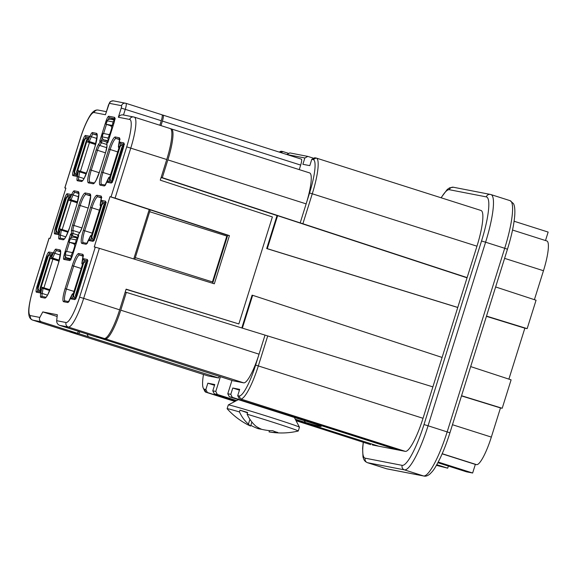 <?xml version="1.0" encoding="UTF-8"?>
<svg xmlns="http://www.w3.org/2000/svg" width="577" height="577" viewBox="0 0 577 577"><rect width="100%" height="100%" fill="white"/><g stroke="black" fill="none" stroke-linecap="round" stroke-linejoin="round"><path stroke-width="0.87" d="M295.532 419.717L378.707 446.201L403.633 451.041L240.623 398.959A36.077 7.011 -72.3 0 0 258.337 365.883L267.721 335.937L126.341 292.38L120.766 310.174A31.266 6.073 107.7 0 1 105.418 338.843L243.696 382.847L233.195 380.806L96.547 336.975M403.633 451.041L405.321 451.365A36.077 7.011 -72.3 0 0 423.028 418.296L432.873 386.878L267.721 335.937M448.379 466.05L447.716 468.178L436.436 465.343M302.889 223.732L467.118 277.609L476.963 246.191L312.272 193.785A36.077 7.011 -72.3 0 0 316.283 158.062A36.077 7.011 -72.3 0 0 316.131 158.019L314.739 157.752L311.775 159.331L313.167 159.598A33.675 6.542 -72.3 0 1 309.56 192.978L300.184 222.902L302.889 223.732L312.272 193.785L309.56 192.978M476.963 246.191A36.077 7.011 -72.3 0 0 480.98 210.468L316.283 158.062M280.905 152.631L282.903 151.571L281.511 151.297A36.077 7.011 -72.3 0 0 280.126 151.6L279.218 152.09M304.858 157.99L286.848 154.492L289.813 152.912L307.829 156.41L304.858 157.99L302.882 164.301L309.799 165.642L311.775 159.331M231.968 380.416L227.785 393.752L229.314 396.76L317.393 424.787A57.729 1.284 -162.6 0 1 321.115 426.425A57.729 1.284 -162.6 0 1 305.392 422.458L304.23 420.604M239.231 398.685L237.71 395.678L239.094 395.945A33.675 6.542 -72.3 0 0 255.625 365.075L259.044 354.177A31.266 6.073 107.7 0 1 243.696 382.847M227.785 393.752L230.793 394.336L232.322 397.344L397.315 449.815M237.71 395.678L239.686 389.367L232.769 388.025L230.793 394.336M370.701 444.643A36.077 7.011 107.7 0 1 370.542 444.607L296.044 420.698M220.392 376.731L215.784 391.422L217.313 394.43L214.305 393.846L212.783 390.838L214.759 384.527L207.843 383.186L205.866 389.497L207.395 392.504L206.003 392.237A36.077 7.011 107.7 0 1 205.852 392.194A36.077 7.011 107.7 0 1 204.741 391.098L203.299 388.162A33.675 6.542 107.7 0 1 203.479 374.466M247.526 412.843L239.982 410.197A37.281 0.829 -162.6 0 1 247.641 412.476L247.107 414.199A37.281 0.829 17.4 0 1 292.395 428.682A37.281 0.829 17.4 0 1 298.266 431.012A37.281 0.829 17.4 0 1 298.23 431.033A73.099 73.099 0 0 1 269.315 431.957A72.594 47.812 108.5 0 1 269.048 431.906L269.452 430.622M247.107 414.199A72.94 40.563 106.5 0 0 256.087 426.338A72.594 54.606 105.9 0 0 261.727 429.346A72.594 68.706 -68.9 0 0 269.603 430.644A72.94 60.599 109.3 0 0 272.733 430.68A70.675 39.308 -73.5 0 0 277.782 432.447A72.94 60.599 -70.7 0 1 274.652 432.411A72.594 47.812 108.5 0 1 269.315 431.957M452.462 424.722L491.337 437.092L500.475 407.932L461.492 395.909M470.681 366.59L511.107 379.854L502.206 408.264L500.475 407.932M502.206 408.264L461.55 395.728M495.636 286.957L536.062 300.22L527.162 328.638L486.505 316.095M120.766 310.174L259.044 354.177L265.002 335.15M514.1 221.236L548.15 232.077L545.496 240.537M442.141 453.839L475.34 464.413L472.642 473.017L466.577 471.842L437.885 462.718M438.231 462.062L472.642 473.017M238.388 399.652L228.319 404.91A37.281 0.829 17.4 0 1 228.319 404.91L227.114 408.711A37.281 0.829 17.4 0 0 227.129 408.747A73.099 73.099 0 0 0 247.8 424.751A72.594 47.812 -71.5 0 0 250.62 426.042L251.882 422.011M242.354 328.169L252.654 295.301L252.077 295.193L241.799 327.996M150.244 209.869L135.306 257.616L212.451 281.944L135.285 257.616L134.766 259.261M277.032 215.56L277.609 215.668L267.274 248.665L266.697 248.557L277.032 215.56L161.098 177.528M307.829 156.41L313.737 158.286M282.903 151.571L288.803 153.446M212.451 281.944L226.833 236.051L149.688 211.723M374.3 444.795L374.134 445.314M228.319 404.91A37.281 0.829 17.4 0 1 254.154 412.194A37.281 0.829 17.4 0 1 293.578 424.896A37.281 0.829 17.4 0 1 299.449 427.204A37.281 0.829 17.4 0 1 299.456 427.225L298.266 431.012M205.866 389.497L204.474 389.223A33.675 6.542 107.7 0 1 203.299 388.162M235.164 401.332L207.395 392.504M207.843 383.186L214.514 385.306M215.784 391.422L212.783 390.838M436.796 464.701L447.716 468.178M214.305 393.846L236.166 400.806M504.594 258.359L543.469 270.728L534.396 299.679M252.654 295.301L442.097 357.444M457.77 307.433L267.274 248.665M467.053 277.818L277.609 215.668M227.114 408.711A37.281 0.829 17.4 0 1 239.441 411.92L239.982 410.197M399.226 449.634L399.06 450.154M508.885 379.125L524.854 328.19L486.425 316.333M457.756 307.491L266.697 248.557M524.854 328.19L527.162 328.638M250.62 426.042A72.594 23.383 -73 0 1 248.42 424.066A72.94 40.563 -73.5 0 1 239.441 411.92M248.42 424.066L249.92 419.284M261.655 429.31A72.594 54.606 -74.1 0 1 257.941 428.61L258.251 427.622M257.941 428.61A72.594 68.706 111.1 0 1 250.829 425.364M274.904 431.61L274.652 432.411M229.314 396.76L232.322 397.344M217.313 394.43L236.62 400.575M295.287 419.241L305.392 422.458M299.254 169.616L300.675 165.087A6.015 1.168 -72.3 0 0 301.338 159.129A6.015 1.168 -72.3 0 0 301.317 159.122L163.089 115.14M309.625 172.92A31.266 6.073 107.7 0 1 306.142 203.876L167.871 159.879A31.266 6.073 107.7 0 0 171.347 128.916L309.625 172.92M219.166 376.341L218.647 377.978L208.146 375.944A31.266 6.073 107.7 0 1 208.016 375.908L69.738 331.905A31.266 6.073 107.7 0 1 69.355 331.696M160.976 125.613L162.397 121.083A6.015 1.168 -72.3 0 0 163.067 115.126A6.015 1.168 -72.3 0 0 163.039 115.119L162.123 114.946M171.347 128.916A31.266 6.073 107.7 0 0 171.218 128.88L170.612 128.765M167.871 159.879L162.296 177.673L300.184 222.902M79.785 331.753L78.76 333.665L69.875 331.941A31.266 6.073 107.7 0 1 69.738 331.905M96.532 337.112L105.418 338.843M125.18 292.157L126.341 292.38M162.296 177.673L161.127 177.442M491.337 437.092A30.069 5.842 107.7 0 1 476.573 464.651L475.34 464.413M543.469 270.728A30.069 5.842 -72.3 0 0 546.816 240.955L512.527 230.043M432.873 386.878L467.118 277.609M372.389 444.975L378.707 446.201M134.253 117.109L170.229 128.556A31.266 6.073 -72.3 0 1 166.746 159.519L160.276 180.168L272.38 216.945L238.849 323.942L126.118 289.164L119.641 309.82L83.672 298.367L99.352 248.334L214.334 283.805L229.437 235.618L115.09 198.106L130.77 148.073A31.266 6.073 -72.3 0 0 134.253 117.109L123.103 114.91C121.076 114.686 119.489 115.465 118.357 117.246L129.666 119.446A3.606 3.541 -79 0 1 133.727 116.972M101.862 204.15L102.547 201.95L101.552 200.399L100.196 204.727A1.204 0.613 -169.1 0 0 100.146 204.857A1.204 1.204 0 0 0 100.701 206.112M78.061 237.551L71.635 235.503L70.639 233.959L64.53 253.462A6.015 1.168 -72.3 0 0 63.888 259.419A1.204 1.183 101 0 1 65.237 258.597L70.56 259.628M39.827 317.429C38.962 319.499 39.496 320.963 41.429 321.815L77.405 333.261L68.75 331.58A31.266 6.073 107.7 0 1 68.62 331.544L32.644 320.098A31.266 6.073 107.7 0 0 32.774 320.134A3.606 3.541 -79 0 1 30.48 315.619L39.827 317.429L42.785 311.919L57.325 314.746L56.676 320.704L66.03 322.521A27.66 5.373 107.7 0 0 79.604 297.162L95.277 247.158L94.239 246.956L109.998 196.663L115.09 198.106M106.824 143.053A1.204 1.031 -1.9 0 1 106.904 142.649L107.005 145.671A1.204 1.031 178.1 0 0 106.925 146.068L106.824 143.053A1.204 1.204 0 0 1 108.065 141.805A1.204 1.183 101 0 0 106.904 142.649L107.769 142.822L113.885 123.319A6.015 1.168 -72.3 0 0 114.527 117.355L108.757 116.237A6.015 1.168 -72.3 0 0 105.807 121.747L99.691 141.25L101.92 140.6A1.204 1.183 -79 0 1 102.05 140.629L107.106 142.238L102.05 140.637L101.494 142.793L106.875 144.51M107.906 142.396L107.769 142.822M30.48 315.619A27.66 5.373 107.7 0 1 33.444 288.197L49.045 238.186L50.156 238.395L65.915 188.102L64.804 187.9L65.85 188.304M119.641 309.82A31.266 6.073 107.7 0 1 104.293 338.483L95.638 336.802L59.669 325.356C57.642 324.49 56.647 322.94 56.676 320.704M123.983 144.676L120.817 143.666L119.821 142.115L118.465 146.443L119.446 146.724M70.639 233.959L71.512 234.125A1.204 1.031 178.1 0 1 73.063 233.512L72.276 235.632A1.204 1.183 -79 0 1 71.512 234.125L71.411 231.103A1.204 1.031 -1.9 0 1 72.962 230.49A6.015 1.168 107.7 0 1 73.943 225.412L80.181 205.52L78.825 205.116L72.587 225.008L81.912 227.951M73.077 294.818L72.06 294.515L70.704 298.843L74.628 299.6A6.015 1.168 -72.3 0 0 77.578 294.09L75.363 298.886L75.984 298.778M75.529 298.691L72.291 298.064L70.704 298.843M126.06 289.344L238.849 323.942M89.305 136.67L89.442 136.222L85.519 135.458A1.204 1.183 -79 0 0 86.283 136.965L89.024 137.492M93.791 240.407L90.553 239.78L88.973 240.559L92.897 241.323A6.015 1.168 -72.3 0 0 95.847 235.805L93.625 240.602L94.246 240.494M105.735 202.57L102.547 201.95L105.721 202.96M99.352 248.334L95.277 247.158M78.443 331.328L77.405 333.261M57.137 316.484L42.785 311.919M83.593 262.434L84.285 260.234L83.29 258.684L81.934 263.011L82.915 263.292M78.58 235.971L72.608 255.027L78.631 235.748M109.608 178.25L108.591 177.954L106.485 182.736A1.204 0.57 -156.3 0 1 106.507 182.613A1.204 0.57 -156.3 0 1 106.586 182.505M112.061 182.123L108.815 181.495L107.235 182.274L111.159 183.039A6.015 1.168 -72.3 0 0 114.109 177.521L111.888 182.318L112.515 182.209M87.473 260.854L84.285 260.234L87.459 261.244M212.661 283.285L227.706 235.279L109.998 196.663M229.437 235.618L227.706 235.279M108.31 105.562L105.432 114.736L109.522 102.706C110.164 102.482 109.111 101.307 113.546 100.888A3.606 3.541 -79 0 0 109.486 103.355A2.402 0.469 -72.3 0 0 108.31 105.562L108.238 105.555M159.851 125.252L161.271 120.723A6.015 1.168 -72.3 0 0 161.942 114.773A6.015 1.168 -72.3 0 0 161.913 114.765L125.995 103.333M91.339 236.534L90.322 236.231L88.223 241.02A7.212 1.399 107.7 0 1 85.944 244.23L81.941 243.451A1.204 1.183 -79 0 1 83.297 242.628L86.896 243.328M78.76 333.665L218.647 377.978M88.245 336.485L87.012 334.054M149.234 209.538L133.749 258.943M58.731 234.233L59.95 230.338L58.984 235.344A7.212 1.399 -72.3 0 0 59.106 239.015L63.109 239.794A1.204 1.183 101 0 1 64.22 238.95M76.993 175.949L76.864 176.374L72.94 175.617A6.015 1.168 107.7 0 1 73.582 169.652L74.433 169.898M71.036 194.954L71.18 194.507L67.257 193.742A6.015 1.168 -72.3 0 0 64.307 199.253L55.313 227.937A6.015 1.168 -72.3 0 0 54.671 233.894L58.594 234.659M71.086 194.723L69.803 198.827L71.93 194.038A1.204 0.57 23.7 0 0 73.07 195.012L70.971 199.793A1.204 0.57 -156.3 0 1 69.824 198.827L71.18 194.507M77.246 177.06A1.204 0.613 10.9 0 1 78.753 176.879L79.72 171.874A1.204 0.613 -169.1 0 0 78.212 172.054L77.246 177.06A7.212 1.399 -72.3 0 0 77.368 180.738L81.371 181.51A1.204 1.183 -79 0 1 82.482 180.666M59.316 260.184L52.702 258.078A1.204 0.57 -156.3 0 1 51.562 257.111L53.661 252.322A1.204 0.57 23.7 0 0 54.808 253.296L52.319 258.611A1.204 1.204 0 0 1 51.533 257.111L52.911 252.791L48.987 252.026A6.015 1.168 -72.3 0 0 46.037 257.537L37.051 286.221A6.015 1.168 -72.3 0 0 36.409 292.178L40.332 292.943L41.681 288.63M52.774 253.238L52.911 252.791M87.322 262.275A2.402 2.358 -79 0 0 85.309 263.949L75.609 294.926L76.07 295.013L76.654 293.909L85.648 265.225L86.528 265.47M82.41 264.619L73.301 294.479A2.402 2.358 -79 0 0 74.83 297.487A3.606 0.7 107.7 0 1 74.808 297.48L76.063 297.826M76.265 297.429A2.402 2.358 -79 0 1 75.609 294.926M83.001 263.501A2.402 2.358 -79 0 1 85.713 261.85C83.124 262.29 83.211 262.405 82.367 264.598L83.001 263.501L83.463 263.588A2.402 2.358 -79 0 1 86.435 262.008L87.278 262.275M83.463 263.588L73.762 294.566A2.402 2.358 -79 0 0 75.291 297.573M105.591 203.991A2.402 2.358 -79 0 0 103.579 205.664L93.871 236.642L94.332 236.729L94.924 235.625L103.91 206.948L104.79 207.186M91.685 235.019L91.642 234.998C91.238 237.161 90.654 237.183 93.077 239.195A3.606 0.7 107.7 0 1 93.077 239.195L94.325 239.542M94.527 239.145A2.402 2.358 -79 0 1 93.871 236.642M100.672 206.335L101.271 205.217L101.732 205.304A2.402 2.358 -79 0 1 104.697 203.724L105.548 203.991M101.732 205.304L92.024 236.281A2.402 2.358 -79 0 0 93.553 239.289M123.853 145.707A2.402 2.358 -79 0 0 121.841 147.38L112.133 178.358L112.594 178.444L113.186 177.341L122.173 148.664L123.052 148.902M112.565 181.301L111.354 180.918L112.594 181.257M112.789 180.861A2.402 2.358 -79 0 1 112.133 178.358M109.947 176.735L118.898 148.029L119.533 146.933L119.994 147.02A2.402 2.358 -79 0 1 122.966 145.44L123.81 145.707M119.994 147.02L110.286 177.997A2.402 2.358 -79 0 0 111.815 181.005M107.322 120.824L105.966 124.221L112.241 125.433L113.092 121.942L107.322 120.824A2.402 2.358 -79 0 1 110.027 119.179L114.657 120.081M113.121 125.671L112.241 125.433M105.966 124.221L110.048 125.562A2.402 2.358 -79 0 1 111.577 128.57L112.176 128.693M109.024 134.542A2.402 2.358 -79 0 0 110.135 133.164L111.577 128.57M108.389 140.788L103.817 139.901A2.402 2.358 -79 0 1 102.288 136.886L103.124 133.417M103.132 133.402L110.243 134.852M77.433 174.463L75.904 174.038A2.402 2.358 101 0 1 74.375 171.023L74.498 169.854M76.366 174.124A2.402 2.358 101 0 1 74.837 171.117L84.545 140.139L84.083 140.045L83.485 141.17M88.36 138.826L87.509 138.559A2.402 2.358 101 0 0 84.545 140.139M95.594 144.546L89.435 142.584L80.448 171.268L77.736 170.46L77.145 171.564L76.683 171.47A2.402 2.358 101 0 0 77.534 174.139M76.683 171.47L86.391 140.492A2.402 2.358 101 0 1 88.613 138.805M59.171 232.747L57.642 232.322A3.606 0.7 -72.3 0 0 57.642 232.322A2.402 2.358 101 0 1 56.106 229.307L65.223 199.454M58.104 232.408A2.402 2.358 101 0 1 56.568 229.401L66.276 198.423L65.814 198.329L65.23 199.433M70.091 197.11L69.247 196.844A2.402 2.358 101 0 0 66.276 198.423M77.332 202.83L71.166 200.868L62.179 229.552L59.467 228.744L58.883 229.848L58.421 229.754A2.402 2.358 101 0 0 59.272 232.423M58.421 229.754L68.122 198.776A2.402 2.358 101 0 1 70.344 197.089M40.902 291.032L39.835 290.693A2.402 2.358 101 0 1 38.306 287.685L48.014 256.707L47.552 256.614L46.961 257.717L37.923 286.394C37.519 288.558 36.935 288.587 39.359 290.599A3.606 0.7 -72.3 0 0 39.359 290.599A3.606 0.7 -72.3 0 0 39.373 290.606A2.402 2.358 101 0 1 37.844 287.591L37.974 286.401M51.829 255.395L50.978 255.128A2.402 2.358 101 0 0 48.014 256.707M59.063 261.114L52.904 259.152L43.917 287.829L41.205 287.029L40.614 288.132L40.152 288.038A2.402 2.358 101 0 0 41.01 290.707M40.152 288.038L49.86 257.061A2.402 2.358 101 0 1 52.081 255.373M73.286 252.798L66.124 251.341L65.324 254.832L71.094 255.95A2.402 2.358 101 0 0 71.425 258.085M72.067 252.488A2.402 2.358 101 0 0 73.178 251.11L74.613 246.516A2.402 2.358 101 0 0 73.084 243.508L69.002 242.16L76.157 243.617M232.769 388.025L239.441 390.146M405.321 451.365L240.623 398.959L239.094 395.945M423.028 418.296L255.625 365.075M316.131 158.019L313.167 159.598M205.852 392.194L234.94 401.455L206.003 392.237L204.474 389.223M424.001 424.564L481.528 240.998L485.596 242.203L504.709 248.283L447.175 431.856A48.107 9.34 107.7 0 1 423.561 475.96A3.606 3.541 -79 0 0 423.958 476.054L387.023 468.885A3.606 3.541 -79 0 1 386.633 468.784L423.561 475.96L404.455 469.873A3.606 3.541 -79 0 1 402.162 465.358A44.501 8.641 107.7 0 0 424.001 424.564L428.069 425.776L485.596 242.203A48.107 9.34 107.7 0 0 490.948 194.572L510.061 200.652A48.107 9.34 107.7 0 1 504.709 248.283L507.457 249.228L449.93 432.8L428.069 425.776A48.107 9.34 107.7 0 1 404.455 469.873L367.52 462.704L386.633 468.784A48.107 9.34 107.7 0 1 386.431 468.733L367.318 462.653A48.107 9.34 107.7 0 0 367.52 462.704A3.606 3.541 -79 0 1 365.227 458.188A44.501 8.641 107.7 0 1 363.359 442.321M281.511 151.297L279.722 152.249M486.296 196.887L449.36 189.718A3.606 3.541 101 0 1 453.421 187.244L490.356 194.42A3.606 3.541 101 0 0 486.296 196.887A44.501 8.641 107.7 0 1 481.528 240.998M441.21 197.817A44.501 8.641 107.7 0 1 449.36 189.718M365.227 458.188L402.162 465.358M300.675 165.087L162.397 121.083M442.198 453.71L476.573 464.651M101.112 199.988A1.204 0.613 10.9 0 1 101.112 199.844A1.204 0.613 10.9 0 1 101.163 199.714L100.196 204.727L101.177 205.008M166.746 159.519L126.709 146.861A27.66 5.373 -72.3 0 0 129.666 119.446M77.159 175.35L74.289 174.788A1.204 1.183 101 0 0 72.94 175.617M74.368 174.809A4.811 0.938 107.7 0 1 74.318 172.509M85.944 244.23A1.204 1.183 -79 0 1 86.817 243.415M65.266 256.318A4.811 0.938 -72.3 0 0 65.316 258.611M90.582 195.928L86.081 194.492A1.204 1.183 101 0 1 85.317 192.992L89.933 193.886A1.204 1.183 101 0 0 90.481 195.293M88.158 208.059L80.181 205.52A12.023 2.337 -72.3 0 1 86.081 194.492L90.495 195.351M70.949 237.702L71.635 235.503L78.083 237.479M68.75 331.58L32.774 320.134L41.429 321.815M77.96 235.07L73.063 233.512L72.962 230.49L79.684 232.632M90.748 195.401L88.519 206.999A13.228 2.568 107.7 0 0 89.933 193.886M101.364 197.904L97.809 196.771A1.204 1.183 -79 0 1 97.044 195.264L101.047 196.043A1.204 1.183 -79 0 0 101.357 197.276M99.417 210.187L91.902 207.792A12.023 2.337 107.7 0 1 97.809 196.771L101.372 197.464M79.604 297.162L83.672 298.367A31.266 6.073 107.7 0 1 68.324 327.036L104.293 338.483M92.226 233.137L83.355 230.338L90.546 207.395L91.902 207.792L84.711 230.742A12.023 2.337 -72.3 0 0 83.34 242.643M111.036 196.865L126.709 146.861M114.751 119.403L109.522 117.744L114.787 118.761M120.124 145.866L120.817 143.666L124.005 144.286M79.027 193.129L76.791 204.734L69.601 227.677A13.228 2.568 107.7 0 1 63.109 239.794M96.922 138.502L91.339 136.727A1.204 0.57 -156.3 0 1 90.192 135.754L88.086 140.543A1.204 0.57 23.7 0 0 89.233 141.509L91.339 136.727A6.015 1.168 107.7 0 1 93.236 134.052L97.037 134.787M90.192 135.754A7.212 1.399 107.7 0 1 92.471 132.544A1.204 1.183 -79 0 0 93.236 134.052L97.109 135.285M90.546 207.395A13.228 2.568 107.7 0 1 97.044 195.264M99.691 141.25L100.564 141.423A1.204 1.01 35.4 0 0 101.494 142.793L99.619 145.433L106.788 147.712M102.05 140.637A1.204 1.204 0 0 0 101.92 140.6A1.204 1.183 -79 0 0 100.564 141.423L98.696 144.055A1.204 1.01 -144.6 0 0 99.619 145.433A6.015 1.168 -72.3 0 0 97.484 150.287L105.468 152.826M119.619 138.992A1.204 1.183 -79 0 1 119.309 137.759L115.306 136.98A1.204 1.183 -79 0 0 116.071 138.487L119.634 139.18M108.757 116.237A1.204 1.183 -79 0 0 109.522 117.744A4.811 0.938 -72.3 0 0 108.137 119.583M59.669 325.356L68.324 327.036A3.606 3.541 -79 0 1 66.03 322.521M119.634 139.62L116.071 138.487A12.023 2.337 107.7 0 0 110.171 149.515L117.686 151.902M64.249 238.928L60.455 238.193A1.204 1.183 101 0 0 59.106 239.015M101.163 199.714A7.212 1.399 -72.3 0 0 101.047 196.043M73.164 295.727L72.421 298.093M98.696 144.055A7.212 1.399 -72.3 0 0 96.128 149.883L89.897 169.782L91.253 170.179L97.484 150.287L96.128 149.883M110.495 174.853L101.624 172.054L108.815 149.111A13.228 2.568 107.7 0 1 115.306 136.98M108.815 149.111L110.171 149.515L102.98 172.458A12.023 2.337 -72.3 0 0 101.61 184.359M69.492 242.354L66.644 251.435M94.21 182.945A1.204 1.183 -79 0 0 93.099 183.789L88.483 182.895A1.204 1.183 -79 0 1 89.832 182.072L94.239 182.923M83.102 256.188L79.539 255.056A1.204 1.183 -79 0 1 78.775 253.548A13.228 2.568 107.7 0 0 72.284 265.68L73.64 266.076A12.023 2.337 107.7 0 1 79.539 255.056L83.102 255.748M81.155 268.471L73.64 266.076L66.449 289.027A12.023 2.337 -72.3 0 0 65.078 300.92M93.705 240.522A1.204 1.183 101 0 0 92.897 241.323M65.785 236.851L60.491 235.164L61.436 229.545A1.204 1.204 0 0 0 59.929 230.331L59.929 230.331A1.204 0.613 10.9 0 1 61.45 230.158L67.956 232.228M123.096 148.852L123.096 148.837A6.015 1.168 -72.3 0 0 123.745 142.88L119.821 142.115M123.997 144.055A1.204 1.183 -79 0 1 123.745 142.88M82.85 258.272A1.204 0.613 10.9 0 1 82.843 258.128A1.204 0.613 10.9 0 1 82.9 257.998A7.212 1.399 -72.3 0 0 82.778 254.327L78.775 253.548M83.088 255.561A1.204 1.183 -79 0 1 82.778 254.327M107.005 145.671A7.212 1.399 107.7 0 1 105.829 151.765L99.59 171.672A13.228 2.568 -72.3 0 1 93.099 183.789M86.572 265.406L77.578 294.09L86.572 265.406A6.015 1.168 -72.3 0 0 87.214 259.448L83.29 258.684M104.834 207.136L104.834 207.121A6.015 1.168 -72.3 0 0 105.476 201.164L101.552 200.399M105.728 202.339A1.204 1.183 -79 0 1 105.476 201.164M53.661 252.322A7.212 1.399 107.7 0 1 55.94 249.113A1.204 1.183 101 0 0 56.705 250.62A6.015 1.168 107.7 0 0 54.808 253.296L60.39 255.07M83.355 230.338A13.228 2.568 -72.3 0 0 81.941 243.451M45.951 297.234A1.204 1.183 101 0 0 44.84 298.078A13.228 2.568 107.7 0 0 51.339 285.954L51.331 285.961M49.117 238.193L33.444 288.197M99.23 172.718L91.253 170.179A12.023 2.337 107.7 0 0 89.882 182.08M82.9 257.998L81.934 263.011A1.204 0.613 -169.1 0 0 81.876 263.141A1.204 1.204 0 0 0 82.432 264.396M65.381 253.707L64.53 253.462M105.562 185.123L105.007 185.203L108.613 177.824A1.204 0.57 23.7 0 0 108.591 177.954L107.235 182.274M71.93 194.038A7.212 1.399 107.7 0 1 74.209 190.828A1.204 1.183 101 0 0 74.974 192.336L78.768 193.071M78.66 196.786L73.07 195.012A6.015 1.168 107.7 0 1 74.974 192.336L78.847 193.569M89.442 136.222L88.065 140.543A1.204 1.204 0 0 0 88.851 142.043L89.233 141.509L95.847 143.615M109.695 179.159L108.952 181.524M73.265 293.679A1.204 1.204 0 0 0 72.082 294.393A1.204 0.57 23.7 0 0 72.06 294.515L69.954 299.304A7.212 1.399 107.7 0 1 67.675 302.514L63.679 301.735A1.204 1.183 -79 0 1 65.028 300.913L68.634 301.612M67.675 302.514A1.204 1.183 -79 0 1 68.555 301.699M82.727 180.688L84.336 178.055L87.841 169.386L95.054 146.45A13.228 2.568 -72.3 0 0 96.474 133.323A1.204 1.183 -79 0 0 97.015 134.737M73.964 291.414L65.093 288.623L72.284 265.68M75.436 298.807A1.204 1.183 101 0 0 74.628 299.6M161.271 120.723L121.235 108.072A2.402 0.469 -72.3 0 0 121.495 105.685L109.486 103.355M121.495 105.685A3.606 3.541 -79 0 1 125.945 103.319A6.015 1.168 -72.3 0 1 125.966 103.319L113.546 100.888M71.411 231.103A7.212 1.399 107.7 0 1 72.587 225.008M121.235 108.072L118.357 117.246M161.942 114.773L125.966 103.319A6.015 1.168 -72.3 0 1 125.296 109.277L123.507 114.989M119.381 141.704A1.204 0.613 10.9 0 1 119.374 141.567A1.204 0.613 10.9 0 1 119.432 141.43L118.465 146.443A1.204 0.613 -169.1 0 0 118.408 146.572A1.204 1.204 0 0 0 118.963 147.827M56.048 230.793A4.811 0.938 -72.3 0 0 56.106 233.094M58.984 235.344A1.204 0.613 -169.1 0 1 60.491 235.164A6.015 1.168 -72.3 0 0 60.535 238.207M119.432 141.43A7.212 1.399 -72.3 0 0 119.309 137.759M87.3 243.407L86.745 243.487L90.351 236.108A1.204 0.57 23.7 0 0 90.322 236.231L88.973 240.559M97.289 134.845L95.032 146.435L87.841 169.386A13.228 2.568 107.7 0 1 81.371 181.51M84.047 178.567L78.753 176.879A6.015 1.168 -72.3 0 0 78.797 179.923M88.923 137.802L86.283 136.965A4.811 0.938 107.7 0 0 84.898 138.805M114.78 118.53A1.204 1.183 -79 0 1 114.527 117.355M70.466 259.744A1.204 1.183 101 0 0 69.658 260.544A6.015 1.168 -72.3 0 0 72.608 255.027L70.387 259.823L71.007 259.722M88.49 206.999L81.956 227.821L79.864 232.38A1.204 1.01 35.4 0 0 79.72 232.719A7.212 1.399 -72.3 0 0 82.28 226.891L88.519 206.999M80.477 137.896L80.542 137.896A27.66 5.373 107.7 0 1 94.123 112.544A3.606 3.541 101 0 1 98.184 110.07C96.121 109.753 94.202 110.568 92.428 112.515C89.853 114.758 84.53 124.87 80.477 137.896L64.804 187.9M105.432 114.736L94.123 112.544M51.339 285.954L58.522 263.018A13.228 2.568 -72.3 0 0 59.943 249.891A1.204 1.183 101 0 0 60.491 251.298M123.096 148.837L114.109 177.521L123.074 148.837C124.798 141.668 123.673 144.632 123.976 143.904L124.531 144.387M65.093 288.623A13.228 2.568 -72.3 0 0 63.679 301.735M106.456 124.408L103.608 133.489M102.151 138.134L101.408 140.5M80.542 137.896L64.876 187.907M69.803 198.827A1.204 1.204 0 0 0 70.582 200.327L70.971 199.793L77.585 201.9M64.458 238.972L66.074 236.339L69.579 227.67L76.77 204.72A13.228 2.568 -72.3 0 0 78.205 191.607A1.204 1.183 101 0 0 78.753 193.014M40.332 292.943L41.659 288.615A1.204 1.204 0 0 1 43.174 287.829L42.222 293.448A1.204 0.613 -169.1 0 0 40.722 293.628L41.688 288.623A1.204 0.613 10.9 0 1 43.188 288.442L49.694 290.512M42.265 296.491A6.015 1.168 -72.3 0 1 42.222 293.448L47.516 295.135M91.426 237.443L90.69 239.808M69.658 260.544L63.888 259.419M106.658 121.992L105.807 121.747M111.967 182.238A1.204 1.183 101 0 0 111.159 183.039M101.624 172.054A13.228 2.568 -72.3 0 0 100.203 185.167A1.204 1.183 -79 0 1 101.559 184.344L105.158 185.044M78.717 235.524L77.852 235.358A1.204 1.01 -144.6 0 1 77.996 235.019A1.204 1.204 0 0 0 78.321 236.721A1.204 1.183 101 0 1 77.852 235.358L79.72 232.719M92.471 132.544L96.474 133.323M87.466 260.624A1.204 1.183 -79 0 1 87.214 259.448M88.483 182.895A13.228 2.568 107.7 0 1 89.897 169.782M69.875 331.941L208.146 375.944M104.834 207.121L95.847 235.805M74.209 190.828L78.205 191.607M85.317 192.992A13.228 2.568 -72.3 0 0 78.825 205.116M106.485 182.736A7.212 1.399 107.7 0 1 104.206 185.945L100.203 185.167M78.212 172.054L76.864 176.374M83.42 141.214L82.569 140.968L73.582 169.652M82.569 140.968A6.015 1.168 107.7 0 1 85.519 135.458M40.722 293.628A7.212 1.399 -72.3 0 0 40.837 297.299L44.84 298.078M55.94 249.113L59.943 249.891M58.89 233.635L56.027 233.072A1.204 1.183 101 0 0 54.671 233.894M56.171 228.182L55.313 227.937M65.158 199.498L64.307 199.253M70.661 196.086L68.021 195.25A4.811 0.938 -72.3 0 0 66.636 197.089M70.755 195.776L68.021 195.25A1.204 1.183 -79 0 1 67.257 193.742M77.368 180.738A1.204 1.183 -79 0 1 78.724 179.909L82.511 180.644M104.206 185.945A1.204 1.183 -79 0 1 105.086 185.13M86.225 173.944L79.72 171.874L79.705 171.268L86.435 173.41M60.585 251.853L56.705 250.62L60.506 251.356M52.493 254.06L49.752 253.534A1.204 1.183 -79 0 1 48.987 252.026M52.392 254.37L49.752 253.534A4.811 0.938 -72.3 0 0 48.374 255.373M45.98 297.213L42.193 296.477A1.204 1.183 101 0 0 40.837 297.299M46.896 257.782L46.037 257.537M40.628 291.919L37.757 291.356A1.204 1.183 101 0 0 36.409 292.178M37.786 289.077A4.811 0.938 -72.3 0 0 37.837 291.378M37.902 286.466L37.051 286.221M85.648 265.225L85.771 264.035A2.402 2.358 -79 0 1 87.286 262.47M85.309 263.949L85.771 264.035M76.395 297.141A2.402 2.358 -79 0 1 76.07 295.013M74.808 297.48A3.606 0.7 107.7 0 1 74.794 297.48C72.392 295.467 72.976 295.446 73.38 293.282M73.423 293.282L82.417 264.598M73.301 294.479L73.762 294.566M103.91 206.948L104.04 205.751A2.402 2.358 -79 0 1 105.555 204.193M103.579 205.664L104.04 205.751M94.664 238.864A2.402 2.358 -79 0 1 94.332 236.729M101.271 205.217A2.402 2.358 -79 0 1 103.975 203.566L104.437 203.659M103.975 203.566C101.393 204.006 101.473 204.121 100.636 206.314L91.642 234.998L100.679 206.321M93.092 239.203A2.402 2.358 -79 0 1 91.563 236.195L91.693 234.998M91.563 236.195L92.024 236.281M122.173 148.664L122.302 147.467A2.402 2.358 -79 0 1 123.817 145.909M121.841 147.38L122.302 147.467M112.926 180.579A2.402 2.358 -79 0 1 112.594 178.444M109.955 176.713L109.825 177.911A2.402 2.358 -79 0 0 111.354 180.918A3.606 0.7 107.7 0 1 111.339 180.918L112.565 181.308M119.533 146.933A2.402 2.358 -79 0 1 122.245 145.289L122.706 145.375M109.825 177.911L110.286 177.997M113.092 121.942A2.402 2.358 -79 0 1 114.607 120.384M106.009 124.221L106.731 121.927M113.842 123.377L112.962 123.139M110.027 119.179C107.437 119.612 107.524 119.735 106.68 121.92L106.723 121.949M103.817 139.901L108.224 141.3L103.802 139.894A3.606 0.7 107.7 0 0 103.817 139.901M110.048 125.562L112.977 126.132M110.135 133.164L110.741 133.28M108.534 140.319A2.402 2.358 -79 0 1 108.058 138.011L102.288 136.886M109.529 137.146L108.649 136.908L108.058 138.011M108.649 136.908L109.363 134.614M75.89 174.03A3.606 0.7 -72.3 0 0 75.904 174.038L75.89 174.03C73.467 172.018 74.051 171.996 74.455 169.826L83.449 141.149C84.285 138.956 84.206 138.833 86.788 138.401A2.402 2.358 101 0 0 84.083 140.045M83.492 141.149L74.505 169.833M74.837 171.117L74.375 171.023M80.376 171.477A3.606 0.7 107.7 0 0 80.448 171.268L86.514 173.194M89.529 142.267A3.606 0.7 107.7 0 1 89.435 142.584L86.723 141.776L77.736 170.46M77.145 171.564A2.402 2.358 101 0 0 77.621 173.879M88.562 138.963A2.402 2.358 101 0 0 86.853 140.586L86.723 141.776M86.853 140.586L86.391 140.492M57.606 232.307A3.606 0.7 -72.3 0 0 57.621 232.315L59.157 232.798M59.157 232.805L57.621 232.315C55.204 230.302 55.789 230.281 56.193 228.11L65.179 199.433C66.023 197.24 65.937 197.118 68.526 196.685A2.402 2.358 101 0 0 65.814 198.329M56.568 229.401L56.106 229.307M62.114 229.761A3.606 0.7 107.7 0 0 62.179 229.552L68.252 231.478M71.267 200.544A3.606 0.7 107.7 0 1 71.166 200.868L68.461 200.06L59.467 228.744M58.883 229.848A2.402 2.358 101 0 0 59.352 232.163M70.293 197.247A2.402 2.358 101 0 0 68.584 198.87L68.461 200.06M68.584 198.87L68.122 198.776M38.306 287.685L37.844 287.591M37.923 286.394L46.917 257.71C47.754 255.524 47.675 255.402 50.257 254.969A2.402 2.358 101 0 0 47.552 256.614M43.845 288.046A3.606 0.7 107.7 0 0 43.917 287.829L49.99 289.762M52.997 258.828A3.606 0.7 107.7 0 1 52.904 259.152L50.192 258.345L41.205 287.029M39.835 290.693L39.359 290.599M40.614 288.132A2.402 2.358 101 0 0 41.09 290.447M52.031 255.532A2.402 2.358 101 0 0 50.322 257.154L50.192 258.345M50.322 257.154L49.86 257.061M65.324 254.832A2.402 2.358 101 0 0 66.853 257.84L71.137 258.676M66.853 257.84L70.884 259.123L66.838 257.84A3.606 0.7 -72.3 0 0 66.853 257.84M71.094 255.95L72.406 252.553M73.777 251.226L73.178 251.11M75.212 246.631L74.613 246.516M76.02 244.078L73.084 243.508M77.837 238.272A2.402 2.358 101 0 0 76.128 239.888L75.998 241.085L76.878 241.323M75.998 241.085L75.284 243.379M69.759 239.895L69.723 239.866C70.56 237.674 70.481 237.558 73.063 237.125A2.402 2.358 101 0 0 70.358 238.77L76.128 239.888M69.002 242.16L70.358 238.77M69.767 239.873L69.045 242.167M374.776 445.437A3.606 3.541 101 0 0 375.504 445.184M449.93 432.8C446.886 442.458 443.554 451.077 439.941 458.643C434.041 470.291 432.966 470.767 430.132 473.825C427.882 475.765 425.819 476.508 423.958 476.054M453.421 187.244L449.627 187.821L447.24 189.48L441.059 197.767M387.023 468.885L386.431 468.733M363.243 442.285L362.608 448.214L362.991 457.034L363.986 459.775L365.349 461.521L367.318 462.653M301.338 159.129L163.067 115.126M510.061 200.652L513.415 203.558C514.006 204.547 515.196 206.963 514.771 214.997C514.064 224.366 511.626 235.769 507.457 249.228M490.948 194.572L490.356 194.42M294.349 417.459L299.449 427.204M101.833 197.558L101.328 197.132L100.146 204.857M33.372 288.19C29.593 301.086 28.085 309.878 28.85 314.588C29.203 317.437 30.466 319.276 32.644 320.098M83.571 255.835L83.066 255.416L81.876 263.141M106.925 146.068L105.8 151.765L99.569 171.657L96.063 180.334L94.448 182.967M106.262 202.671L105.714 202.188C105.411 202.916 106.529 199.952 104.812 207.121L95.825 235.805M46.196 297.256L47.804 294.623L51.31 285.947L58.501 263.004L60.758 251.413M107.82 142.598L113.864 123.312C115.58 116.143 114.462 119.107 114.758 118.379L115.313 118.869M120.103 139.273L119.59 138.848L118.408 146.572M106.327 111.657L98.184 110.07M69.031 301.692L68.475 301.771L72.082 294.393M88 260.955L87.444 260.472C87.141 261.201 88.267 258.236 86.543 265.406M79.864 232.38L77.996 235.019M58.645 234.435L59.929 230.331M88.851 142.043L95.688 144.221M70.582 200.327L77.419 202.505M79.705 171.268A1.204 1.204 0 0 0 78.191 172.054L76.907 176.151M91.534 235.394A1.204 1.204 0 0 0 90.351 236.108M52.319 258.611L59.157 260.79M61.436 229.545L68.173 231.687M51.533 257.111L52.824 253.007M43.174 287.829L49.903 289.971M89.348 136.439L88.065 140.543M109.796 177.11A1.204 1.204 0 0 0 108.613 177.824M86.175 261.944L85.713 261.85M111.339 180.918C108.923 178.899 109.507 178.877 109.911 176.713L118.898 148.029C119.742 145.837 119.655 145.721 122.245 145.289M103.088 133.395L102.367 135.689C101.963 137.853 101.379 137.881 103.802 139.894M86.788 138.401L87.25 138.494M68.526 196.685L68.988 196.771M50.257 254.969L50.718 255.056M66.838 257.84C63.679 255.301 65.533 255.582 65.403 253.635L66.124 251.341M73.063 237.125L77.902 238.063"/></g></svg>
